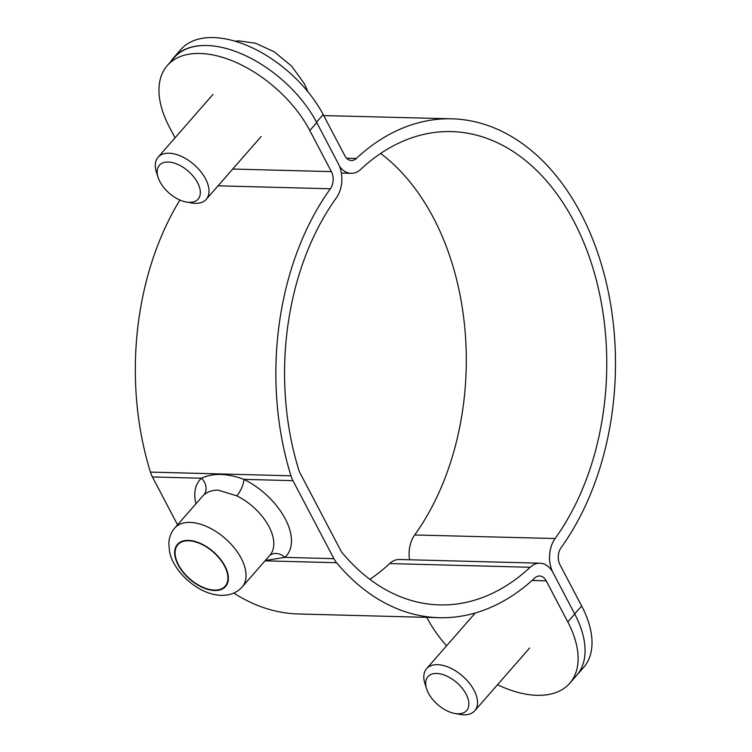 <?xml version="1.0" encoding="UTF-8"?>
<svg xmlns="http://www.w3.org/2000/svg" width="752" height="752" viewBox="0 0 752 752"><rect width="100%" height="100%" fill="white"/><g stroke="black" fill="none" stroke-linecap="round" stroke-linejoin="round"><path stroke-width="1.13" d="M569.452 603.931L574.707 613.923A95.955 54.313 41.2 0 1 576.728 675.296A95.955 54.313 -138.8 0 0 574.744 613.999L553.162 572.902A25.587 17.418 91.5 0 0 539.955 563.201A25.587 17.418 91.5 0 0 530.16 567.271A236.683 161.116 -88.5 0 1 439.506 604.899A236.683 161.116 -88.5 0 1 342.188 552.748A12.793 8.704 -88.5 0 1 340.844 550.718L299.888 472.717A12.793 8.704 -88.5 0 1 298.892 470.291A236.683 161.116 -88.5 0 1 336.276 197.992A25.587 17.418 91.5 0 0 338.325 163.701L316.752 122.604A95.955 54.313 -138.8 0 0 244.372 55.103A95.955 54.313 -138.8 0 0 174.248 57.594L167.311 65.537A95.955 54.313 41.2 0 1 237.435 63.046A95.955 54.313 41.2 0 1 309.815 130.547L316.752 122.604M574.744 613.999L567.798 621.942A95.955 54.313 41.2 0 1 569.772 683.239A95.955 54.313 41.2 0 1 497.523 684.743M446.566 645.846A95.955 54.313 41.2 0 1 427.268 618.229L426.816 617.364M175.047 137.823L169.285 126.834A95.955 54.313 41.2 0 1 167.311 65.537M567.798 621.942L546.225 580.845A12.793 8.704 91.5 0 0 539.616 575.994A12.793 8.704 91.5 0 0 534.719 578.025A249.476 169.82 -88.5 0 1 439.168 617.693A249.476 169.82 -88.5 0 1 336.586 562.722A25.587 17.418 -88.5 0 1 333.897 558.661L292.951 480.66A25.587 17.418 -88.5 0 1 290.958 475.8A249.476 169.82 -88.5 0 1 330.363 188.78A12.793 8.704 91.5 0 0 331.388 171.635L309.815 130.547M188.564 540.791A31.452 17.804 41.2 0 1 219.697 558.745A31.452 17.804 41.2 0 1 225.186 586.146A31.452 17.804 41.2 0 1 214.452 590.104A31.452 17.804 41.2 0 1 183.328 572.14A31.452 17.804 41.2 0 1 177.829 544.739A31.452 17.804 41.2 0 1 188.564 540.791M203.792 494.976C207.439 491.752 212.252 490.135 218.23 490.144L236.786 495.85A44.782 25.342 41.2 0 1 269.93 555.22L242.163 586.974A44.782 25.342 -138.8 0 0 241.242 558.369A44.782 25.342 -138.8 0 0 190.021 522.405A44.782 25.342 -138.8 0 0 174.737 528.036L202.504 496.273A44.782 25.342 41.2 0 1 203.792 494.976A12.793 10.519 48.4 0 0 201.47 478.244A57.575 32.59 -138.8 0 0 195.962 503.755M236.786 495.85A12.793 4.531 116.1 0 0 243.892 479.362C227.226 473.196 213.089 472.829 201.47 478.244L152.421 476.947A25.587 17.418 -88.5 0 1 150.428 472.096A249.476 169.82 -88.5 0 1 179.907 200.032M269.658 555.521A12.793 10.519 -131.6 0 1 284.848 557.364A57.575 32.59 -138.8 0 0 243.892 479.362L292.951 480.66M265.277 560.531L284.848 557.364L333.897 558.661M177.547 524.821L152.421 476.947M369.862 579.341A236.683 161.116 91.5 0 0 389.63 563.568A25.587 17.418 -88.5 0 1 399.425 559.497L539.955 563.201M439.168 617.693L298.638 613.98A249.476 169.82 -88.5 0 1 233.825 593.055M569.772 683.239L583.665 667.353A95.955 54.313 -138.8 0 0 581.653 605.98L560.033 564.884A12.793 8.714 -88.6 0 1 561.048 547.738A249.476 169.943 91.4 0 0 604.862 276.83A249.476 169.943 91.4 0 0 451.773 118.816A249.476 169.943 91.4 0 0 356.307 158.484A12.793 8.714 -88.6 0 1 351.41 160.514A12.793 8.714 -88.6 0 1 344.792 155.664L323.172 114.567A95.955 54.313 -138.8 0 0 250.801 47.132A95.955 54.313 -138.8 0 0 180.715 49.641L173.778 57.584A95.955 54.313 41.2 0 1 206.725 45.534M576.728 675.296A95.955 54.313 41.2 0 1 576.267 675.804M170.93 61.391A95.955 54.313 41.2 0 1 173.778 57.584M339.556 166.399A25.587 17.428 91.4 0 0 351.09 173.308A25.587 17.428 91.4 0 0 360.875 169.238A236.683 161.229 -88.6 0 1 451.454 131.609A236.683 161.229 -88.6 0 1 596.693 281.521A236.683 161.229 -88.6 0 1 555.117 538.526A25.587 17.428 91.4 0 0 552.739 572.122M409.558 559.761A25.587 17.428 -88.6 0 1 414.672 534.982A236.683 161.229 91.4 0 0 380.634 153.474M427.991 676.631A25.709 14.551 41.2 0 1 463.373 689.781A25.709 14.551 41.2 0 1 454.763 713.46A25.709 14.551 41.2 0 1 426.619 688.851A25.709 14.551 41.2 0 1 427.991 676.631M454.763 713.46L459.998 714.4A31.988 18.104 -138.8 0 0 474.653 710.894A31.988 18.104 -138.8 0 0 474.756 710.79A31.988 18.104 -138.8 0 0 462.687 676.189A31.988 18.104 -138.8 0 0 426.694 668.575A31.988 18.104 -138.8 0 0 426.591 668.688A31.988 18.104 -138.8 0 0 424.983 683.784L426.619 688.851M189.325 202.335A25.709 14.551 41.2 0 1 186.242 202.006A25.709 14.551 41.2 0 1 158.099 177.397A25.709 14.551 41.2 0 1 170.967 162.31A25.709 14.551 41.2 0 1 198.284 184.118A25.709 14.551 41.2 0 1 189.325 202.335M186.242 202.006L191.487 202.946A31.988 18.104 -138.8 0 0 195.323 203.36A31.988 18.104 -138.8 0 0 206.236 199.336A31.988 18.104 -138.8 0 0 200.652 171.475A31.988 18.104 -138.8 0 0 168.993 153.211A31.988 18.104 -138.8 0 0 158.08 157.234A31.988 18.104 -138.8 0 0 156.463 172.34L158.099 177.397M232.725 169.031L331.388 171.635M265.024 560.832L336.586 562.722M214.668 590.517A31.988 18.104 41.2 0 1 178.092 564.827A31.988 18.104 41.2 0 1 188.348 540.378A31.988 18.104 41.2 0 1 224.933 566.068A31.988 18.104 41.2 0 1 214.668 590.517M218.052 185.819L330.363 188.78M150.428 472.096L290.958 475.8M530.16 567.271L389.63 563.568M532.049 580.469L546.225 580.845M581.653 605.98L574.707 613.923M316.526 122.181L323.172 114.567M356.307 158.484L346.625 158.24M414.672 534.982L555.117 538.526M174.737 528.036C171.042 532.397 169.068 537.52 168.815 543.405L169.548 551.611C171.475 562.759 181.862 578.692 199.731 588.957C207.364 593.196 214.969 595.34 222.545 595.377L227.621 594.917C233.458 593.901 238.309 591.251 242.163 586.974M351.09 173.308L341.38 173.063M323.708 115.582L451.773 118.816M475.302 612.974L426.591 668.688M529.652 647.989L474.756 710.79M212.976 94.432L158.08 157.234M261.141 136.535L206.236 199.336M234.934 41.172L238.939 40.89L255.577 43.231L274.226 51.803L291.569 66.044L304.372 83.735L307.906 91.716"/></g></svg>
